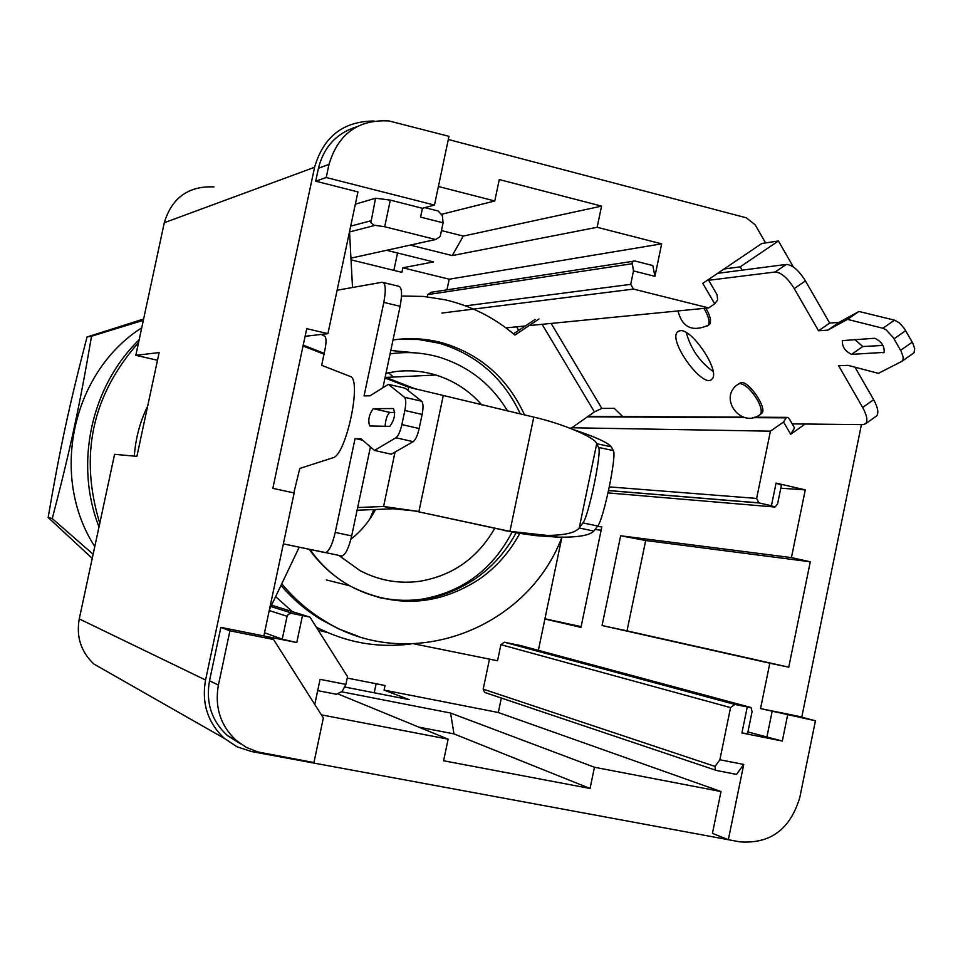 <?xml version="1.0" encoding="UTF-8"?>
<svg xmlns="http://www.w3.org/2000/svg" width="963" height="963" viewBox="0 0 963 963"><rect width="100%" height="100%" fill="white"/><g stroke="black" fill="none" stroke-linecap="round" stroke-linejoin="round"><path stroke-width="1.44" d="M390.797 350.484L417.533 353.06M396.419 600.009L394.613 600.081M275.635 596.627L292.307 611.613M316.309 627.166C346.295 642.61 377.761 648.219 410.744 643.994M327.853 632.667L318.175 630.103M724.056 269.002L761.769 243.507L778.429 240.979L740.222 266.847L724.056 269.002L702.797 283.375L714.702 303.827L717.604 300.035L717.134 294.859L708.299 279.667M730.46 840.097L251.512 751.549L237.042 746.794L224.331 738.368C207.743 722.719 201.484 703.267 205.564 680.022L79.255 618.908C76.077 636.844 80.988 651.915 94.013 664.109L109.601 672.993M347.234 678.072L385.031 685.512L384.068 690.086L409.227 699.632L344.513 686.968M374.234 692.782L376.124 683.766M157.487 360.27L135.831 355.311L159.136 352.59L136.89 456.354L114.585 454.319L79.255 618.908M213.991 186.894C188.411 185.835 171.835 197.776 164.288 222.718L135.831 355.311M393.855 270.374L397.526 252.992M765.609 242.929L755.161 224.788L746.229 217.77L448.313 139.479M373.969 121.013C343.261 121.266 323.472 136.686 314.588 167.261L205.564 680.022M801.77 717.17L861.428 424.611M633.498 270.928L632.125 262.598L633.197 261.117L635.038 261.021L652.806 265.535L654.924 276.345L633.498 270.928L630.717 284.35L465.502 305.873M714.702 303.827L708.672 307.919L633.498 289.093L630.717 284.35M790.659 434.241L783.545 422.023L786.169 417.846L787.758 417.364L789.347 418.989L794.547 427.921L790.659 434.241L805.249 424.021M780.788 488.217L805.285 489.866L776.058 483.113L771.423 505.756L758.904 502.867L756.629 498.425L770.424 431.171L783.545 422.023M805.285 489.866L791.43 557.601L810.28 561.79L788.757 667.178L769.822 663.218L760.541 708.587L798.387 716.267L815.432 720.793L799.844 797.316C790.334 829.263 770.328 844.106 739.825 841.843L728.341 839.7L712.427 833.38L720.998 791.538L594.448 767.246L590.054 788.48L443.606 760.77L448.12 739.163L321.365 714.847M240.726 743.954L227.16 735.359C211.571 720.757 205.685 702.557 209.513 680.781L220.864 627.37L263.85 635.965L294.148 492.96L272.83 488.337L306.716 328.648L327.914 333.655L357.947 191.902L315.695 181.176L318.452 168.248C323.785 147.026 336.472 133.219 356.527 126.839M438.406 186.497L494.765 200.978L499.267 179.563L601.562 206.118L597.144 227.28L661.665 243.856L449.203 279.21L402.859 267.798L433.519 261.912L386.657 250.296M654.924 276.345L661.665 243.856M338.567 694.167L448.12 739.163M594.448 767.246L450.588 713.041L341.877 691.843M384.068 690.086L498.304 712.5L720.998 791.538M402.859 267.798L401.896 272.348L351.038 259.841M770.424 431.171L571.143 427.753M778.429 240.979L793.368 266.98M505.912 327.877L525.304 325.963M529.096 325.59L708.672 307.919M410.238 245.108L452.249 255.58L597.144 227.28M494.765 200.978L441.933 214.195M601.562 206.118L463.275 236.079L441.463 230.578M326.216 177.517L434.482 205.083L448.975 136.337L389.028 120.953C358.212 119.292 338.206 133.773 329.009 164.396L326.216 177.517L315.695 181.176M305.09 336.304L327.914 333.655M273.564 639.516L229.928 630.801L218.408 685.066C214.532 707.191 220.503 725.681 236.32 740.499L246.468 747.469L257.891 751.959L313.95 762.552L323.351 717.965L273.564 639.516L263.85 635.965L296.773 642.538L282.231 639.155L264.524 632.775M220.864 627.37L229.928 630.801M418.749 727.101L453.97 733.89L590.054 788.48M760.541 708.587L815.432 720.793M788.757 667.178L627.009 630.873L645.692 540.508L810.28 561.79M787.602 715.148L782.317 741.041L747.914 731.964M766.813 737.489L772.085 711.669M791.43 557.601L620.654 535.777L602.068 625.529L769.822 663.218M538.377 650.35L544.889 619.004L580.978 627.37L601.815 526.93L597.385 526.4M544.926 618.824L581.134 626.612M601.129 530.228L595.05 529.469M489.469 659.137L483.209 689.147L484.594 692.409L485.665 692.77M516.589 326.818L518.708 330.369M632.872 261.31L431.171 292.271L427.741 294.606L427.283 296.797M446.964 289.839L449.203 279.21M498.304 712.5L501.314 698.043M314.769 704.459L320.077 679.348L345.898 684.404L342.082 691.494L336.388 694.275L317.694 690.64M453.97 733.89L450.588 713.041M728.341 839.7L743.749 764.429L736.502 774.372L716.231 770.436L715.28 770.075L715.088 766.428L483.209 689.147M414.126 643.886L497.546 660.774L500.892 644.668L504.395 642.225L734.889 704.447L747.252 706.962L741.919 732.975L782.317 741.041M520.429 645.523L504.395 642.225M544.889 619.004L561.862 537.366M740.222 266.847L742.136 270.158M452.249 255.58L463.275 236.079M434.482 205.083L422.432 208.273L420.566 217.108L443.1 222.802L440.211 236.525L435.685 239.522L384.682 226.738L390.316 200.111L422.432 208.273M355.347 204.18L375.558 198.209L390.316 200.111M743.749 764.429L719.867 759.759L730.556 707.6L734.889 704.447M602.068 625.529L627.009 630.873M645.692 540.508L620.654 535.777M520.116 645.439L751.008 707.504L752.079 711.609L747.577 733.65L741.919 732.975M776.058 483.113L781.414 485.183L777.574 503.938L775.01 507.044L771.423 505.756M271.566 605.149L309.978 617.114L347.523 676.664L345.898 684.404M424.852 207.635L438.201 211.017L442.318 215.568L443.1 222.802M375.558 198.209L370.899 222.585L373.776 225.161L384.682 226.738M282.231 639.155L287.082 616.284L269.231 610.542M296.773 642.538L302.478 615.598L291.115 613.262L288.262 614.334L287.082 616.284M302.478 615.598L309.978 617.114M719.867 759.759L715.088 766.428M751.008 707.504L747.252 706.962M357.634 636.037L338.651 628.887L320.619 619.341C305.752 610.205 292.535 598.89 280.991 585.408M535.127 319.415L513.484 333.848M516.072 532.84C506.032 551.474 492.478 566.762 475.397 578.703C445.375 598.757 412.85 604.945 377.785 597.277M397.55 339.397L418.387 339.47L438.851 343.141C476.264 354.252 503.432 377.869 520.369 413.994M623.181 416.991L614.262 408.36L601.827 408.408L594.412 411.887L570.806 428.547M561.935 537.185C526.773 630.488 407.662 674.341 323.58 620.256C307.751 610.53 293.811 598.372 281.774 583.759M401.511 296.038L423.503 296.423L445.195 299.806C471.208 305.885 494.452 317.634 514.916 335.064L538.955 319.006M854.988 367.204L873.658 399.705C877.883 407.481 878.894 412.886 876.691 415.908L875.656 416.63M805.453 280.907L794.246 288.563L818.538 330.778L829.673 323.087L805.453 280.907C798.736 270.266 792.368 264.765 786.326 264.416L717.652 273.336M686.318 332.644C690.676 348.714 699.607 361.667 713.114 371.501M882.902 328.251L894.555 320.149L858.912 311.47L847.476 319.379L882.902 328.251L886.056 329.779L893.387 337.724L901.115 351.29L903.089 356.743L903.089 359.524L901.789 361.378L878.388 373.355L848.066 365.374L838.653 365.735L862.643 407.433C866.893 415.222 867.928 420.614 865.749 423.612L863.101 424.635L792.2 423.889M794.246 288.563C787.517 277.91 781.162 272.397 775.167 271.999L708.66 280.281M680.083 330.706L677.434 331.97C667.841 340.998 703.809 389.991 712.03 379.001C720.733 371.682 692.048 328.311 680.083 330.706M760.614 414.054L761.841 413.32C767.487 408.625 749.37 381.42 741.317 382.516L738.838 383.719M708.335 325.085L709.635 324.302C711.537 321.353 710.309 315.984 705.951 308.196M519.755 533.466C509.692 552.136 496.101 567.46 478.972 579.437C437.358 606.148 394.409 608.339 350.135 586.01C333.968 576.921 320.318 564.691 309.195 549.319M393.012 339.987C409.684 337.556 426.115 338.507 442.306 342.84C480.236 354.131 507.657 378.17 524.558 414.969M829.673 323.087L839.026 322.388L827.819 330.128L818.538 330.778M894.555 320.149L899.442 322.978L904.365 328.527L912.768 343.141L914.718 348.594L914.007 352.783L902.295 361.029M858.912 311.47L839.026 322.388M882.999 345.452L862.776 346.536L851.521 354.36L884.166 352.374C884.552 346.102 881.398 341.408 874.729 338.266L842.36 340.613C842.059 346.668 845.117 351.254 851.521 354.36M854.747 339.47L862.776 346.536M847.476 319.379L827.819 330.128M337.507 288.37L337.592 290.152L382.227 282.231C385.633 282.845 386.151 289.562 383.816 302.382L364.062 395.913L370.045 395.781L388.402 384.333L405.206 388.233L421.674 401.234C423.287 403.088 423.443 407.493 422.131 414.451L419.17 428.523C417.557 435.481 415.559 439.85 413.163 441.656L391.315 454.211L374.463 450.431L360.969 438.731L355.07 438.514L335.232 532.407C332.44 544.276 329.274 551.017 325.723 552.618L283.796 543.987L325.097 552.618M370.442 446.952L351.676 535.922C348.883 547.766 345.681 554.483 342.07 556.06L341.432 556.06M269.435 609.615L299.204 547.237M352.506 287.504L349.533 231.626M383.479 282.532L398.393 286.18C401.86 286.805 402.438 293.522 400.114 306.318L382.937 387.728M394.782 412.441L389.834 412.453C387.222 414.572 385.645 419.17 385.092 426.26M388.402 384.333L404.46 397.262C406.037 399.103 406.169 403.509 404.845 410.479L401.872 424.575C400.259 431.544 398.285 435.938 395.925 437.768L374.463 450.431M362.69 440.223L355.07 438.514M282.953 545.78L283.796 543.987M389.714 426.344L389.895 426.332C394.373 420.037 395.564 414.102 393.47 408.541L373.223 408.649C368.961 414.728 367.794 420.494 369.72 425.959L389.714 426.344M321.221 334.438L324.784 336.219C326.349 337.664 326.421 342.106 325 349.581L321.666 365.314L350.051 376.389C362.425 378.591 346.138 455.728 332.837 457.798L299.806 468.439L293.823 492.887M303.213 345.175L324.194 353.349M385.176 377.123L416.979 389.521M357.092 510.234L393.325 508.777L383.599 506.466L357.67 507.537M303.032 345.994L324.025 354.179M384.995 377.965L408.709 387.222L408.023 390.46M573.105 429.462C595.363 436.901 608.098 442.679 611.312 446.808L596.711 443.714C595.411 437.371 561.634 423.371 533.779 417.111L408.709 387.222M414.584 510.944L509.933 531.359L547.225 535.416C564.739 535.272 575.393 532.792 579.208 527.989L593.822 531.082C589.633 535.452 577.68 537.474 557.962 537.137L535.512 535.609L516.24 532.864L414.584 510.944L393.325 508.777M443.161 396.058L418.917 511.509L383.599 506.466L395.047 452.068M598.577 447.446L596.711 443.714L579.208 527.989L582.916 522.897C588.525 516.758 602.104 451.334 598.577 447.446L613.323 450.576C617.09 454.512 603.536 519.924 597.674 526.027L593.822 531.082M611.312 446.808L613.323 450.576M390.075 353.915L393.975 353.385C409.143 351.639 424.033 352.855 438.634 357.008C468.271 366.036 491.262 384.044 507.621 411.032M512.051 532.094C492.562 569.59 462.553 591.944 422.023 599.179C396.624 602.682 372.537 598.216 349.75 585.781C333.92 576.849 320.667 564.751 310.026 549.5M481.982 405.074C469.33 390.701 453.97 380.698 435.938 375.04C422.913 371.104 409.612 369.924 396.034 371.501L385.994 373.247M339.048 555.567L359.981 570.602C378.965 580.557 398.959 584.108 419.976 581.243C452.754 575.597 477.66 557.986 494.705 528.41M375.498 509.487C369.383 521.212 361.185 531.131 350.905 539.232M388.426 372.717L393.434 377.039M134.351 456.125C135.518 438.526 139.96 421.854 147.664 406.085M369.732 519.153L373.776 509.559M99.779 523.294C79.122 455.523 92.051 395.275 138.564 342.563M98.996 526.917C74.271 463.793 90.955 386.536 139.166 339.77M94.783 546.575C49.342 476.372 71.876 372.272 141.73 327.793M93.134 554.267L52.255 518.588L48.15 517.492L92.243 558.396M52.255 518.588C70.263 449.613 79.833 405.086 91.521 336.219L87.031 336.99C69.071 406.193 60.115 447.747 48.15 517.492M91.521 336.219L143.343 320.318M143.607 319.042L87.031 336.99M314.588 167.261L164.288 222.718M609.338 486.893L756.629 498.425M633.498 289.093L441.897 313.059M318.452 168.248L329.009 164.396M209.513 680.781L218.408 685.066M608.556 490.6L759.313 502.987M786.169 417.846L752.693 417.665M745.278 417.629L587.189 416.81M608.05 492.912L775.01 507.044M632.149 263.718L427.741 294.606M350.688 226.149L370.779 220.816M270.904 606.534L292.764 613.395M349.545 231.939L374.848 225.414M730.556 707.6L500.892 644.668M435.685 239.522L350.941 258.144L435.637 239.51M873.658 399.705L862.643 407.433M601.827 408.408L551.137 323.424M739.861 383.527L737.911 384.357C717.736 397.839 741.281 429.342 760.385 414.343C762.215 411.634 761.095 406.615 757.026 399.272C750.887 389.606 745.169 384.357 739.861 383.527M759.47 414.957L761.841 413.32M707.095 326.024L708.154 325.313C710.044 322.4 708.852 317.104 704.591 309.412L703.977 308.389M594.412 411.887L542.121 324.314M786.326 264.416L775.167 271.999M900.586 350.315L912.25 342.178M894.037 338.807L905.702 330.67M884.491 351.844L883.059 352.855M419.17 428.523L401.872 424.575M413.163 441.656L395.925 437.768M351.676 535.922L335.232 532.407M400.114 306.318L383.816 302.382M421.674 401.234L404.46 397.262M422.131 414.451L404.845 410.479M389.991 412.429L373.379 408.625M505.154 530.685L509.933 531.359L533.779 417.111M582.916 522.897L597.674 526.027M224.331 738.368L94.013 664.109M227.16 735.359L236.32 740.499M608.58 490.528L758.904 502.867M786.651 417.364L754.583 417.208M743.424 417.16L587.767 416.413M484.594 692.409L715.28 770.075M323.58 620.256L320.619 619.341M876.691 415.908L865.749 423.612M678.951 330.947L677.434 331.97M709.635 324.302L708.154 325.313C692.313 332.223 682.261 327.444 677.988 310.941M442.306 342.84L438.851 343.141M902.403 360.908L914.007 352.783M325.723 552.618L342.07 556.06M389.834 412.453L373.223 408.649M385.513 506.923L396.876 508.753M547.225 535.416L557.962 537.137M326.361 579.955L349.75 585.781M435.938 375.04L385.886 377.4"/></g></svg>

